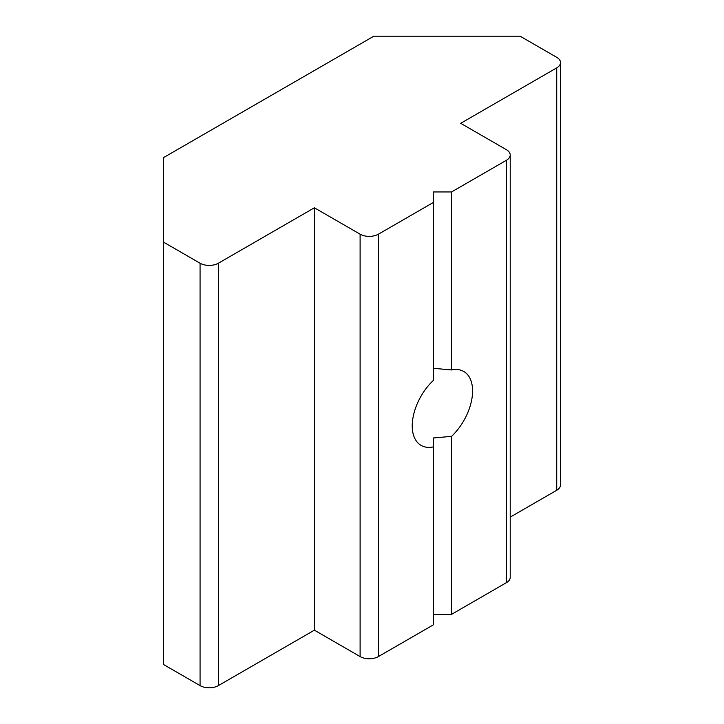 <?xml version="1.0" encoding="UTF-8"?>
<svg xmlns="http://www.w3.org/2000/svg" width="724" height="724" viewBox="0 0 724 724"><rect width="100%" height="100%" fill="white"/><g stroke="black" fill="none" stroke-linecap="round" stroke-linejoin="round"><path stroke-width="1.09" d="M433.269 368.299L451.559 369.937A42.68 24.643 -60 0 1 463.749 371.466A42.68 24.643 -60 0 1 451.559 436.355L433.269 437.993L433.269 624.893L378.399 656.577A12.932 7.466 180 0 1 360.109 656.577L360.109 234.187A12.932 7.466 0 0 0 378.399 234.187L433.269 202.512L433.269 380.498A42.68 24.643 -60 0 0 421.069 445.387A42.68 24.643 -60 0 0 433.269 446.916M433.269 202.512L433.269 191.951L451.559 191.951L451.559 369.937M451.559 191.951L506.42 160.275A12.932 7.466 0 0 0 510.212 154.99A12.932 7.466 0 0 0 506.42 149.714L460.699 123.315L556.72 67.875A12.932 7.466 0 0 0 560.512 62.599A12.932 7.466 0 0 0 556.72 57.323L520.14 36.2L373.819 36.2L163.488 157.633L163.488 664.496L200.068 685.61L200.068 263.228A12.932 7.466 0 0 0 218.358 263.228L314.379 207.788L314.379 630.179L360.109 656.577M510.212 517.117L556.72 490.266L556.72 67.875M163.488 242.106L200.068 263.228M218.358 263.228L218.358 685.61L314.379 630.179M314.379 207.788L360.109 234.187M451.559 436.355L451.559 614.341L506.42 582.657L506.42 160.275M433.269 614.341L451.559 614.341M218.358 685.61A12.932 7.466 180 0 1 200.068 685.61M560.512 62.599L560.512 484.98A12.932 7.466 180 0 1 556.72 490.266M510.212 154.99L510.212 577.381A12.932 7.466 180 0 1 506.42 582.657M378.399 234.187L378.399 656.577"/></g></svg>
